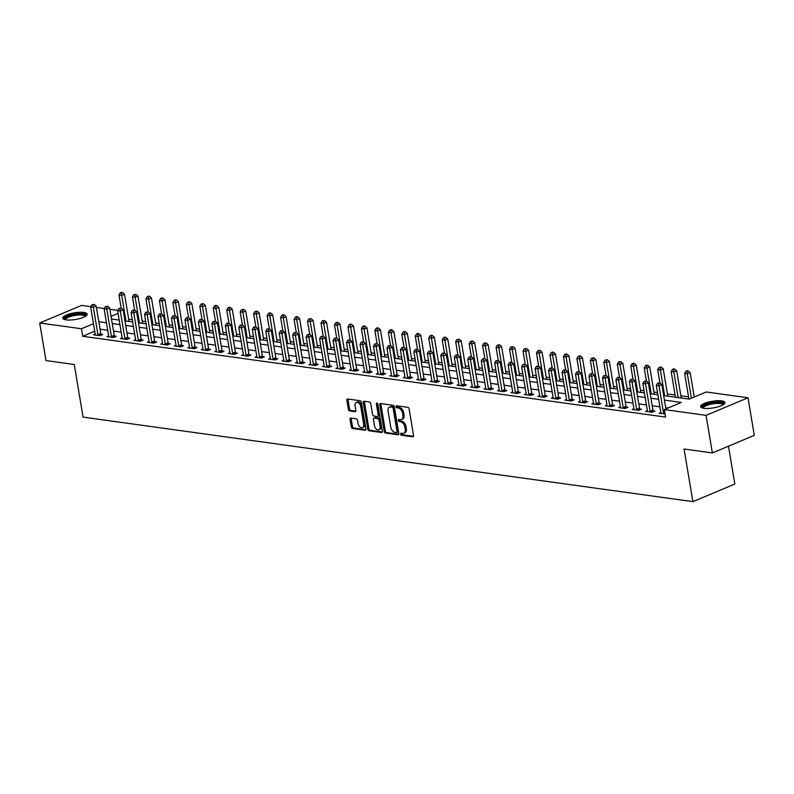 <?xml version="1.0" encoding="UTF-8"?>
<svg xmlns="http://www.w3.org/2000/svg" width="794" height="794" viewBox="0 0 794 794"><rect width="100%" height="100%" fill="white"/><g stroke="black" fill="none" stroke-linecap="round" stroke-linejoin="round"><path stroke-width="1.19" d="M400.603 434.149A1.092 0.685 -112.8 0 0 401.516 435.281L412.751 436.839A1.558 0.983 -112.8 0 0 413.098 436.799A1.558 0.983 -112.8 0 0 413.555 435.509L409.118 408.95A1.558 0.983 -112.8 0 0 407.808 407.322L396.573 405.764A1.092 0.685 -112.8 0 0 396.921 407.838L398.37 408.037A4.972 3.136 -112.8 0 1 402.548 413.227L402.915 415.441A4.972 3.136 -112.8 0 1 401.456 419.56A4.972 3.136 -112.8 0 1 400.325 419.689L398.866 419.49A1.092 0.685 -112.8 0 0 399.213 421.554L400.672 421.763A4.972 3.136 -112.8 0 1 404.841 426.954L405.218 429.167A4.972 3.136 -112.8 0 1 403.759 433.286A4.972 3.136 -112.8 0 1 402.618 433.415L401.168 433.216A1.092 0.685 -112.8 0 0 400.603 434.149M401.724 433.296A1.092 0.685 -112.8 0 0 402.647 434.804L413.515 436.313M397.129 405.843A1.092 0.685 -112.8 0 0 398.052 407.362L399.511 407.56L398.37 408.037M399.422 419.569A1.092 0.685 -112.8 0 0 400.345 421.078L401.804 421.286L400.672 421.763M83.787 312.449A12.357 3.355 170.5 0 1 87.132 314.126A12.357 3.355 170.5 0 1 79.728 318.553A12.357 3.355 170.5 0 1 66.1 319.873A12.357 3.355 170.5 0 1 62.756 318.196A12.357 3.355 170.5 0 1 70.16 313.769A12.357 3.355 170.5 0 1 83.787 312.449M721.607 400.871A12.357 3.355 170.5 0 1 724.952 402.548A12.357 3.355 170.5 0 1 717.548 406.975A12.357 3.355 170.5 0 1 703.931 408.295A12.357 3.355 170.5 0 1 700.586 406.627A12.357 3.355 170.5 0 1 707.99 402.191A12.357 3.355 170.5 0 1 721.607 400.871M350.888 418.101A1.558 0.983 -112.8 0 0 350.531 418.14A1.558 0.983 -112.8 0 0 350.075 419.431L351.325 426.884A1.558 0.983 -112.8 0 0 352.625 428.502L365.101 430.229A1.558 0.983 -112.8 0 0 365.458 430.189A1.558 0.983 -112.8 0 0 365.915 428.909L361.469 402.34A1.558 0.983 -112.8 0 0 360.168 400.722L347.693 398.995A1.558 0.983 -112.8 0 0 347.335 399.035A1.558 0.983 -112.8 0 0 346.879 400.315L348.387 409.317A1.558 0.983 -112.8 0 0 349.688 410.945L355.027 411.679A1.558 0.983 -112.8 0 0 355.384 411.639A1.558 0.983 -112.8 0 0 355.841 410.359L355.097 405.893A4.159 2.62 -112.8 0 1 356.308 402.449A4.159 2.62 -112.8 0 1 360.754 406.677L363.672 424.165A4.159 2.62 -112.8 0 1 362.461 427.609A4.159 2.62 -112.8 0 1 358.015 423.381L357.528 420.463A1.558 0.983 -112.8 0 0 356.228 418.845L350.888 418.101M663.675 395.561L689.261 399.114L706.263 391.978L748.008 397.764L754.3 435.35L712.367 452.947L684.081 449.027L692.884 501.649L83.072 417.108L74.269 364.486L45.992 360.565L39.7 322.979L81.633 305.382L90.824 306.653M712.367 452.947L706.074 415.361L664.33 409.575L681.331 402.439L664.429 400.097M94.724 331.237L82.705 336.289L665.58 417.088L664.33 409.575M82.705 336.289L81.445 328.766L39.7 322.979M384.217 431.44A1.558 0.983 -112.8 0 0 385.517 433.067L397.993 434.794A1.558 0.983 -112.8 0 0 398.35 434.755A1.558 0.983 -112.8 0 0 398.806 433.464L394.36 406.905A1.558 0.983 -112.8 0 0 393.06 405.277L380.574 403.551A1.558 0.983 -112.8 0 0 380.227 403.59A1.558 0.983 -112.8 0 0 379.77 404.88L384.217 431.44L385.348 430.963A1.558 0.983 -112.8 0 0 386.648 432.591L398.767 434.268M381.547 432.512L369.071 430.785A1.558 0.983 -112.8 0 1 367.771 429.157L363.324 402.598A1.558 0.983 -112.8 0 1 363.781 401.317A1.558 0.983 -112.8 0 1 364.128 401.268L369.478 402.012A1.558 0.983 -112.8 0 1 370.778 403.63L372.584 414.408A1.558 0.983 -112.8 0 0 373.885 416.026L377.428 416.522A1.558 0.983 -112.8 0 0 377.785 416.473A1.558 0.983 -112.8 0 0 378.242 415.193L376.366 403.977A1.092 0.685 -112.8 0 1 377.845 404.176L382.361 431.182A1.558 0.983 -112.8 0 1 381.904 432.472A1.558 0.983 -112.8 0 1 381.547 432.512L382.182 432.244M668.181 407.957L665.69 407.62M659.893 406.816L652.221 405.744M646.425 404.94L638.753 403.878M632.957 403.074L625.285 402.012M619.489 401.208L611.817 400.146M606.021 399.342L598.348 398.28M592.552 397.476L584.88 396.414M579.084 395.611L571.412 394.549M565.616 393.745L557.944 392.683M552.148 391.879L544.476 390.807M538.679 390.013L531.017 388.941M525.211 388.137L517.549 387.075M511.743 386.271L504.081 385.209M498.275 384.405L490.613 383.343M484.816 382.539L477.144 381.477M471.348 380.673L463.676 379.611M457.88 378.807L450.208 377.746M444.412 376.942L436.74 375.88M430.944 375.076L423.271 374.004M417.475 373.2L409.803 372.138M404.007 371.334L396.335 370.272M390.539 369.468L382.867 368.406M377.071 367.602L369.399 366.54M363.602 365.736L355.93 364.674M350.134 363.87L342.462 362.808M336.666 362.004L329.004 360.942M323.198 360.139L315.536 359.077M309.729 358.273L302.067 357.201M296.261 356.397L288.599 355.335M282.803 354.531L275.131 353.469M269.335 352.665L261.663 351.603M255.867 350.799L248.194 349.737M242.398 348.933L234.726 347.871M228.93 347.067L221.258 346.005M215.462 345.201L207.79 344.139M201.994 343.336L194.322 342.264M188.525 341.46L180.853 340.398M175.057 339.594L167.385 338.532M161.589 337.728L153.917 336.666M148.121 335.862L140.449 334.8M134.652 333.996L126.98 332.934M121.184 332.13L113.522 331.068M107.716 330.264L100.054 329.202M660.836 412.473L659.119 413.188L665.064 414.011M647.368 410.597L645.651 411.322L652.112 412.215L654.951 411.034L653.194 410.786M633.9 408.731L632.183 409.456L638.644 410.349L641.483 409.168L639.726 408.92M620.432 406.865L618.715 407.59L625.176 408.483L628.014 407.292L626.258 407.054M606.963 405L605.246 405.724L611.708 406.617L614.546 405.426L612.789 405.188M593.495 403.134L591.778 403.858L598.239 404.751L601.078 403.56L599.321 403.322M580.027 401.268L578.31 401.992L584.771 402.886L587.61 401.695L585.853 401.456M566.569 399.402L564.842 400.116L571.303 401.02L574.141 399.829L572.385 399.581M553.1 397.536L551.373 398.251L557.845 399.154L560.673 397.963L558.916 397.715M539.632 395.66L537.905 396.385L544.376 397.288L547.205 396.097L545.448 395.849M526.164 393.794L524.437 394.519L530.908 395.412L533.737 394.231L531.99 393.983M512.696 391.928L510.969 392.653L517.44 393.546L520.269 392.355L518.522 392.117M499.228 390.062L497.501 390.787L503.972 391.68L506.8 390.489L505.053 390.251M485.759 388.197L484.042 388.921L490.503 389.814L493.332 388.623L491.585 388.385M472.291 386.331L470.574 387.055L477.035 387.948L479.864 386.757L478.117 386.519M458.823 384.465L457.106 385.189L463.567 386.083L466.396 384.892L464.649 384.653M445.355 382.599L443.638 383.313L450.099 384.217L452.937 383.026L451.181 382.777M431.886 380.733L430.169 381.448L436.631 382.351L439.469 381.16L437.712 380.912M418.418 378.857L416.701 379.582L423.162 380.475L426.001 379.294L424.244 379.046M404.95 376.991L403.233 377.716L409.694 378.609L412.533 377.428L410.776 377.18M391.482 375.125L389.765 375.85L396.226 376.743L399.064 375.552L397.308 375.314M378.013 373.259L376.296 373.984L382.758 374.877L385.596 373.686L383.839 373.448M364.555 371.394L362.828 372.118L369.289 373.011L372.128 371.82L370.371 371.582M351.087 369.528L349.36 370.252L355.831 371.145L358.66 369.954L356.903 369.716M337.619 367.662L335.892 368.376L342.363 369.279L345.192 368.088L343.435 367.84M324.151 365.796L322.424 366.51L328.895 367.414L331.723 366.223L329.976 365.974M310.682 363.92L308.955 364.644L315.426 365.548L318.255 364.357L316.508 364.109M297.214 362.054L295.487 362.779L301.958 363.672L304.787 362.491L303.04 362.243M283.746 360.188L282.029 360.913L288.49 361.806L291.319 360.615L289.572 360.377M270.278 358.322L268.561 359.047L275.022 359.94L277.85 358.749L276.104 358.511M256.809 356.456L255.092 357.181L261.554 358.074L264.382 356.883L262.635 356.645M243.341 354.59L241.624 355.315L248.085 356.208L250.924 355.017L249.167 354.779M229.873 352.725L228.156 353.449L234.617 354.342L237.456 353.151L235.699 352.913M216.405 350.859L214.688 351.573L221.149 352.476L223.987 351.285L222.231 351.037M202.936 348.993L201.219 349.707L207.681 350.611L210.519 349.42L208.762 349.171M189.468 347.117L187.751 347.841L194.212 348.735L197.051 347.554L195.294 347.306M176 345.251L174.283 345.976L180.744 346.869L183.583 345.688L181.826 345.44M162.532 343.385L160.815 344.11L167.276 345.003L170.115 343.812L168.358 343.574M149.073 341.519L147.347 342.244L153.808 343.137L156.646 341.946L154.89 341.708M135.605 339.653L133.878 340.378L140.349 341.271L143.178 340.08L141.421 339.842M122.137 337.787L120.41 338.512L126.881 339.405L129.71 338.214L127.963 337.976M108.669 335.922L106.942 336.636L113.413 337.539L116.242 336.348L114.495 336.1M95.201 334.056L93.474 334.77L99.945 335.673L102.773 334.482L101.027 334.234M688.547 396.861L680.885 395.799M675.079 394.995L667.417 393.933M657.501 392.564L653.948 392.067M644.033 390.688L640.48 390.201M630.575 388.822L627.012 388.335M617.107 386.956L613.544 386.46M603.639 385.09L600.075 384.594M590.17 383.224L586.607 382.728M576.702 381.358L573.139 380.862M563.234 379.492L559.671 378.996M549.766 377.626L546.203 377.13M536.297 375.751L532.734 375.264M522.829 373.885L519.266 373.398M509.361 372.019L505.798 371.532M495.893 370.153L492.33 369.657M482.424 368.287L478.871 367.791M468.956 366.421L465.403 365.925M455.488 364.555L451.935 364.059M442.02 362.689L438.467 362.193M428.552 360.823L424.998 360.327M415.093 358.948L411.53 358.461M401.625 357.082L398.062 356.595M388.157 355.216L384.594 354.719M374.689 353.35L371.126 352.854M361.22 351.484L357.657 350.988M347.752 349.618L344.189 349.122M334.284 347.752L330.721 347.256M320.816 345.886L317.253 345.39M307.347 344.02L303.784 343.524M293.879 342.145L290.316 341.658M280.411 340.279L276.858 339.792M266.943 338.413L263.39 337.916M253.475 336.547L249.921 336.051M240.006 334.681L236.453 334.185M226.538 332.815L222.985 332.319M213.08 330.949L209.517 330.453M199.612 329.083L196.049 328.587M186.143 327.207L182.58 326.721M172.675 325.342L169.112 324.855M159.207 323.476L155.644 322.979M145.739 321.61L142.176 321.113M132.27 319.744L128.707 319.248M692.884 501.649L734.827 484.042L728.485 446.178M748.008 397.764L706.074 415.361M96.411 307.427L104.292 308.519M109.88 309.293L117.76 310.385M111.497 319.009L119.169 320.081M124.966 320.885L132.638 321.947M138.434 322.751L146.106 323.813M151.902 324.617L159.574 325.679M165.37 326.483L173.042 327.545M178.839 328.349L186.511 329.411M192.307 330.215L199.979 331.277M205.775 332.081L213.447 333.143M219.243 333.946L226.915 335.018M232.711 335.822L240.383 336.884M246.18 337.688L253.842 338.75M259.648 339.554L267.31 340.616M273.116 341.42L280.778 342.482M286.584 343.286L294.246 344.348M300.043 345.152L307.715 346.214M313.511 347.018L321.183 348.08M326.979 348.884L334.651 349.946M340.447 350.75L348.119 351.821M353.916 352.625L361.588 353.687M367.384 354.491L375.056 355.553M380.852 356.357L388.524 357.419M394.32 358.223L401.992 359.285M407.788 360.089L415.461 361.151M421.257 361.955L428.929 363.017M434.725 363.821L442.397 364.883M448.193 365.687L455.855 366.759M461.661 367.562L469.323 368.624M475.13 369.428L482.792 370.49M488.598 371.294L496.26 372.356M502.056 373.16L509.728 374.222M515.524 375.026L523.196 376.088M528.993 376.892L536.665 377.954M542.461 378.758L550.133 379.82M555.929 380.624L563.601 381.686M569.397 382.49L577.069 383.562M582.865 384.365L590.538 385.427M596.334 386.231L604.006 387.293M609.802 388.097L617.474 389.159M623.27 389.963L630.942 391.025M636.738 391.829L644.41 392.891M650.207 393.695L657.869 394.757M118.058 313.402L111.051 316.349M93.474 323.724L81.445 328.766M658.633 399.293L650.961 398.231M645.165 397.427L637.493 396.365M631.696 395.561L624.024 394.499M618.228 393.695L610.556 392.633M604.76 391.829L597.088 390.767M591.292 389.963L583.63 388.891M577.824 388.097L570.161 387.025M564.355 386.221L556.693 385.159M550.887 384.356L543.225 383.294M537.429 382.49L529.757 381.428M523.961 380.624L516.289 379.562M510.492 378.758L502.82 377.696M497.024 376.892L489.352 375.83M483.556 375.026L475.884 373.964M470.088 373.16L462.416 372.088M456.619 371.284L448.947 370.222M443.151 369.418L435.479 368.356M429.683 367.553L422.011 366.491M416.215 365.687L408.543 364.625M402.747 363.821L395.075 362.759M389.278 361.955L381.616 360.893M375.81 360.089L368.148 359.027M362.342 358.223L354.68 357.161M348.874 356.357L341.212 355.285M335.415 354.481L327.743 353.419M321.947 352.615L314.275 351.553M308.479 350.75L300.807 349.688M295.011 348.884L287.339 347.822M281.542 347.018L273.87 345.956M268.074 345.152L260.402 344.09M254.606 343.286L246.934 342.224M241.138 341.42L233.466 340.348M227.67 339.544L219.998 338.482M214.201 337.678L206.529 336.616M200.733 335.812L193.061 334.75M187.265 333.946L179.593 332.885M173.797 332.081L166.135 331.019M160.328 330.215L152.666 329.153M146.86 328.349L139.198 327.287M133.402 326.483L125.73 325.421M119.934 324.617L112.262 323.545M106.465 322.741L98.793 321.679M403.759 433.286L404.89 432.809A4.972 3.136 -112.8 0 0 406.349 428.691L405.218 429.167M401.804 421.286A4.972 3.136 -112.8 0 1 405.972 426.477L406.349 428.691M401.456 419.56L402.588 419.083A4.972 3.136 -112.8 0 0 404.047 414.964L402.915 415.441M399.511 407.56A4.972 3.136 -112.8 0 1 403.68 412.751L404.047 414.964M380.941 403.6A1.558 0.983 -112.8 0 0 380.902 404.404L385.348 430.963M396.484 432.561A1.092 0.685 -112.8 0 0 397.05 431.638L393.149 408.324A1.092 0.685 -112.8 0 0 392.236 407.183L390.708 406.975A4.972 3.136 -112.8 0 0 389.566 407.104A4.972 3.136 -112.8 0 0 388.107 411.223L390.777 427.162A4.972 3.136 -112.8 0 0 394.955 432.353L396.484 432.561M397.615 432.095A1.092 0.685 -112.8 0 0 398.191 431.162L397.05 431.638M389.566 407.104L390.708 406.627A4.972 3.136 -112.8 0 1 391.839 406.498L393.367 406.707A1.092 0.685 -112.8 0 1 394.281 407.848L398.191 431.162M382.321 431.986L370.203 430.308L369.071 430.785M364.496 401.317A1.558 0.983 -112.8 0 0 364.456 402.121L368.902 428.681A1.558 0.983 -112.8 0 0 370.203 430.308M378.559 416.046A1.558 0.983 -112.8 0 0 378.917 415.996A1.558 0.983 -112.8 0 0 379.373 414.716L377.497 403.501L376.366 403.977M374.45 425.584A4.159 2.62 -112.8 0 0 378.887 429.812A4.159 2.62 -112.8 0 0 380.108 426.368L379.075 420.205A1.558 0.983 -112.8 0 0 377.775 418.587L374.232 418.091A1.558 0.983 -112.8 0 0 373.875 418.14A1.558 0.983 -112.8 0 0 373.418 419.421L374.45 425.584M378.887 429.812L380.018 429.336A4.159 2.62 -112.8 0 0 381.239 425.892L380.108 426.368M374.728 417.882A1.558 0.983 -112.8 0 1 375.006 417.664A1.558 0.983 -112.8 0 1 375.363 417.614L378.907 418.11A1.558 0.983 -112.8 0 1 380.207 419.728L381.239 425.892M362.461 427.609L363.592 427.132A4.159 2.62 -112.8 0 0 364.813 423.688L363.672 424.165M356.308 402.449L357.449 401.972A4.159 2.62 -112.8 0 1 361.885 406.2L364.813 423.688M348.05 399.045A1.558 0.983 -112.8 0 0 348.01 399.848L349.519 408.85A1.558 0.983 -112.8 0 0 350.819 410.468L355.791 411.153M351.256 418.15A1.558 0.983 -112.8 0 0 351.206 418.954L352.457 426.408A1.558 0.983 -112.8 0 0 353.757 428.026L365.875 429.703M694.244 397.02L690.155 372.634L687.326 373.825L684.636 373.448L688.914 399.064M691.405 398.211L687.326 373.825L687.038 371.394L688.17 370.917L687.098 370.768L685.966 371.245L687.038 371.394M684.636 373.448L685.966 371.245M688.17 370.917L690.155 372.634M665.908 408.91L661.829 384.524L658.99 385.715L663.566 413.079A1.588 1.002 -112.8 0 0 663.744 413.644L663.824 413.843M658.702 383.294L659.844 382.817L657.631 383.145L658.702 383.294L658.99 385.715L656.301 385.338L660.876 412.701A1.588 1.002 -112.8 0 1 660.896 413.247L660.866 413.436M661.829 384.524L659.844 382.817M657.631 383.145L656.301 385.338M681.252 398.002L676.687 370.768L673.858 371.949L671.168 371.582L675.446 397.199M678.145 397.566L673.858 371.949L673.57 369.528L674.702 369.051L673.63 368.902L672.498 369.379L673.57 369.528M671.168 371.582L672.498 369.379M674.702 369.051L676.687 370.768M667.784 396.137L663.228 368.892L660.39 370.083L657.7 369.716L659.893 382.867M664.677 395.7L660.39 370.083L660.102 367.662L661.243 367.185L660.161 367.036L659.03 367.513L660.102 367.662M657.7 369.716L659.03 367.513M661.243 367.185L663.228 368.892M654.316 394.271L649.76 367.027L646.921 368.218L644.232 367.85L646.425 381.001M651.209 393.834L646.921 368.218L646.634 365.796L647.775 365.319L646.693 365.171L645.562 365.647L646.634 365.796M644.232 367.85L645.562 365.647M647.775 365.319L649.76 367.027M650.097 411.203L652.936 410.022L648.361 382.658L645.522 383.849L650.097 411.203A1.588 1.002 -112.8 0 0 650.276 411.778L650.355 411.977M645.234 381.418L646.376 380.951L644.162 381.269L645.234 381.418L645.522 383.849L642.832 383.472L647.408 410.835A1.588 1.002 -112.8 0 1 647.428 411.381L647.398 411.57M652.936 410.022A1.588 1.002 -112.8 0 0 653.105 410.587L653.551 411.61M648.361 382.658L646.376 380.951M644.162 381.269L642.832 383.472M636.629 409.337L639.468 408.146L634.892 380.792L632.054 381.983L636.629 409.337A1.588 1.002 -112.8 0 0 636.808 409.912L636.897 410.111M631.766 379.552L632.907 379.075L630.694 379.403L631.766 379.552L632.054 381.983L629.364 381.606L633.94 408.97A1.588 1.002 -112.8 0 1 633.959 409.515L633.93 409.704M639.468 408.146A1.588 1.002 -112.8 0 0 639.636 408.721L640.093 409.744M634.892 380.792L632.907 379.075M630.694 379.403L629.364 381.606M623.171 407.471L626 406.28L621.424 378.927L618.586 380.108L623.171 407.471A1.588 1.002 -112.8 0 0 623.34 408.047L623.429 408.245M618.308 377.686L619.439 377.21L617.226 377.537L618.308 377.686L618.586 380.108L615.896 379.74L620.471 407.104A1.588 1.002 -112.8 0 1 620.491 407.65L620.461 407.828M626 406.28A1.588 1.002 -112.8 0 0 626.168 406.856L626.625 407.878M621.424 378.927L619.439 377.21M617.226 377.537L615.896 379.74M640.847 392.395L636.292 365.161L633.453 366.352L630.764 365.974L632.967 379.125M637.741 391.968L633.453 366.352L633.165 363.93L634.307 363.454L633.225 363.305L632.093 363.781L633.165 363.93M630.764 365.974L632.093 363.781M634.307 363.454L636.292 365.161M609.703 405.605L612.531 404.414L607.956 377.051L605.117 378.242L609.703 405.605A1.588 1.002 -112.8 0 0 609.871 406.181L609.961 406.379M604.839 375.82L605.971 375.344L603.758 375.671L604.839 375.82L605.117 378.242L602.428 377.875L607.003 405.228A1.588 1.002 -112.8 0 1 607.023 405.784L607.003 405.962M612.531 404.414A1.588 1.002 -112.8 0 0 612.7 404.99L613.157 406.012M607.956 377.051L605.971 375.344M603.758 375.671L602.428 377.875M702.71 408.066A10.689 2.908 170.5 0 1 710.491 403.312A10.689 2.908 170.5 0 1 723.413 404.603M722.858 404.93A9.895 2.69 -9.5 0 0 722.858 404.91A9.895 2.69 -9.5 0 0 710.809 404.245A9.895 2.69 -9.5 0 0 703.335 408.176A9.895 2.69 -9.5 0 0 703.335 408.195M724.823 403.243A12.277 3.335 -9.5 0 0 710.134 402.945A12.277 3.335 -9.5 0 0 700.933 407.243M64.88 319.635A10.689 2.908 170.5 0 1 70.1 315.555A10.689 2.908 170.5 0 1 82.794 314.156A10.689 2.908 170.5 0 1 85.593 316.171M85.037 316.508A9.895 2.69 -9.5 0 0 85.037 316.478A9.895 2.69 -9.5 0 0 82.358 315.139A9.895 2.69 -9.5 0 0 71.44 316.201A9.895 2.69 -9.5 0 0 65.505 319.754A9.895 2.69 -9.5 0 0 65.515 319.774M86.993 314.821A12.277 3.335 -9.5 0 0 83.926 313.68A12.277 3.335 -9.5 0 0 71.331 314.742A12.277 3.335 -9.5 0 0 63.113 318.821M627.379 390.529L622.824 363.295L619.985 364.486L617.295 364.109L619.499 377.259M624.273 390.102L619.985 364.486L619.707 362.064L620.839 361.588L618.625 361.915L619.707 362.064M617.295 364.109L618.625 361.915M620.839 361.588L622.824 363.295M613.911 388.663L609.355 361.429L606.517 362.62L603.827 362.243L606.03 375.393M610.804 388.236L606.517 362.62L606.239 360.198L607.37 359.722L605.157 360.049L606.239 360.198M603.827 362.243L605.157 360.049M607.37 359.722L609.355 361.429M600.443 386.797L595.887 359.563L593.049 360.754L590.359 360.377L592.562 373.527M597.336 386.37L593.049 360.754L592.771 358.332L593.902 357.856L591.689 358.183L592.771 358.332M590.359 360.377L591.689 358.183M593.902 357.856L595.887 359.563M586.974 384.931L582.419 357.697L579.58 358.888L576.891 358.511L579.094 371.661M583.868 384.504L579.58 358.888L579.302 356.456L580.434 355.99L579.352 355.831L578.221 356.308L579.302 356.456M576.891 358.511L578.221 356.308M580.434 355.99L582.419 357.697M573.506 383.065L568.951 355.831L566.112 357.012L563.422 356.645L565.626 369.796M570.4 382.639L566.112 357.012L565.834 354.59L566.966 354.114L565.884 353.965L564.752 354.442L565.834 354.59M563.422 356.645L564.752 354.442M566.966 354.114L568.951 355.831M596.234 403.739L599.063 402.548L594.488 375.185L591.649 376.376L596.234 403.739A1.588 1.002 -112.8 0 0 596.403 404.315L596.493 404.513M591.371 373.954L592.503 373.478L590.289 373.805L591.371 373.954L591.649 376.376L588.959 376.009L593.535 403.362A1.588 1.002 -112.8 0 1 593.555 403.918L593.535 404.096M599.063 402.548A1.588 1.002 -112.8 0 0 599.232 403.124L599.688 404.146M594.488 375.185L592.503 373.478M590.289 373.805L588.959 376.009M582.766 401.873L585.595 400.682L581.019 373.319L578.181 374.51L582.766 401.873A1.588 1.002 -112.8 0 0 582.935 402.439L583.024 402.637M577.903 372.088L579.034 371.612L576.821 371.939L577.903 372.088L578.181 374.51L575.491 374.133L580.067 401.496A1.588 1.002 -112.8 0 1 580.086 402.052L580.067 402.23M585.595 400.682A1.588 1.002 -112.8 0 0 585.774 401.258L586.22 402.28M581.019 373.319L579.034 371.612M576.821 371.939L575.491 374.133M569.298 400.007L572.127 398.816L567.551 371.453L564.713 372.644L569.298 400.007A1.588 1.002 -112.8 0 0 569.467 400.573L569.556 400.772M564.435 370.222L565.566 369.746L563.353 370.073L564.435 370.222L564.713 372.644L562.023 372.267L566.598 399.63A1.588 1.002 -112.8 0 1 566.618 400.186L566.598 400.365M572.127 398.816A1.588 1.002 -112.8 0 0 572.305 399.392L572.752 400.414M567.551 371.453L565.566 369.746M563.353 370.073L562.023 372.267M555.83 398.141L558.658 396.95L554.083 369.587L551.254 370.778L555.83 398.141A1.588 1.002 -112.8 0 0 555.999 398.707L556.088 398.906M550.967 368.356L552.098 367.88L549.885 368.208L550.967 368.356L551.254 370.778L548.555 370.401L553.14 397.764A1.588 1.002 -112.8 0 1 553.15 398.31L553.13 398.499M558.658 396.95A1.588 1.002 -112.8 0 0 558.837 397.516L559.284 398.548M554.083 369.587L552.098 367.88M549.885 368.208L548.555 370.401M542.362 396.266L545.19 395.084L540.615 367.721L537.786 368.912L542.362 396.266A1.588 1.002 -112.8 0 0 542.53 396.841L542.62 397.04M537.498 366.491L538.63 366.014L536.416 366.332L537.498 366.491L537.786 368.912L535.087 368.535L539.672 395.898A1.588 1.002 -112.8 0 1 539.682 396.444L539.662 396.633M545.19 395.084A1.588 1.002 -112.8 0 0 545.369 395.65L545.815 396.682M540.615 367.721L538.63 366.014M536.416 366.332L535.087 368.535M560.038 381.199L555.482 353.965L552.654 355.146L549.954 354.779L552.158 367.93M556.931 380.763L552.654 355.146L552.366 352.725L553.497 352.248L552.416 352.099L551.284 352.576L552.366 352.725M549.954 354.779L551.284 352.576M553.497 352.248L555.482 353.965M528.893 394.4L531.732 393.219L527.147 365.855L524.318 367.046L528.893 394.4A1.588 1.002 -112.8 0 0 529.062 394.975L529.151 395.174M524.03 364.615L525.162 364.138L522.948 364.466L524.03 364.615L524.318 367.046L521.618 366.669L526.204 394.032A1.588 1.002 -112.8 0 1 526.214 394.578L526.194 394.767M531.732 393.219A1.588 1.002 -112.8 0 0 531.901 393.784L532.347 394.807M527.147 365.855L525.162 364.138M522.948 364.466L521.618 366.669M546.57 379.334L542.014 352.089L539.186 353.28L536.486 352.913L538.689 366.064M543.473 378.897L539.186 353.28L538.898 350.859L540.029 350.382L537.816 350.71L538.898 350.859M536.486 352.913L537.816 350.71M540.029 350.382L542.014 352.089M515.425 392.534L518.264 391.343L513.678 363.989L510.85 365.171L515.425 392.534A1.588 1.002 -112.8 0 0 515.594 393.109L515.683 393.308M510.562 362.749L511.693 362.272L509.48 362.6L510.562 362.749L510.85 365.171L508.15 364.803L512.735 392.167A1.588 1.002 -112.8 0 1 512.745 392.712L512.726 392.891M518.264 391.343A1.588 1.002 -112.8 0 0 518.432 391.918L518.879 392.941M513.678 363.989L511.693 362.272M509.48 362.6L508.15 364.803M533.102 377.468L528.546 350.223L525.717 351.414L523.018 351.047L525.221 364.198M530.005 377.031L525.717 351.414L525.429 348.993L526.561 348.516L524.348 348.844L525.429 348.993M523.018 351.047L524.348 348.844M526.561 348.516L528.546 350.223M501.957 390.668L504.795 389.477L500.21 362.124L497.381 363.305L501.957 390.668A1.588 1.002 -112.8 0 0 502.126 391.243L502.215 391.442M497.094 360.883L498.225 360.407L496.022 360.734L497.094 360.883L497.381 363.305L494.682 362.937L499.267 390.291A1.588 1.002 -112.8 0 1 499.277 390.847L499.257 391.025M504.795 389.477A1.588 1.002 -112.8 0 0 504.964 390.053L505.411 391.075M500.21 362.124L498.225 360.407M496.022 360.734L494.682 362.937M519.633 375.592L515.078 348.358L512.249 349.549L509.55 349.171L511.753 362.322M516.537 375.165L512.249 349.549L511.961 347.127L513.093 346.65L510.879 346.978L511.961 347.127M509.55 349.171L510.879 346.978M513.093 346.65L515.078 348.358M488.489 388.802L491.327 387.611L486.742 360.248L483.913 361.439L488.489 388.802A1.588 1.002 -112.8 0 0 488.667 389.378L488.747 389.576M483.625 359.017L484.757 358.541L482.553 358.868L483.625 359.017L483.913 361.439L481.224 361.072L485.799 388.425A1.588 1.002 -112.8 0 1 485.809 388.981L485.789 389.159M491.327 387.611A1.588 1.002 -112.8 0 0 491.496 388.187L491.943 389.209M486.742 360.248L484.757 358.541M482.553 358.868L481.224 361.072M506.175 373.726L501.61 346.492L498.781 347.683L496.081 347.306L498.285 360.456M503.068 373.299L498.781 347.683L498.493 345.261L499.625 344.785L497.421 345.112L498.493 345.261M496.081 347.306L497.421 345.112M499.625 344.785L501.61 346.492M475.02 386.936L477.859 385.745L473.274 358.382L470.445 359.573L475.02 386.936A1.588 1.002 -112.8 0 0 475.199 387.512L475.278 387.7M470.157 357.151L471.289 356.675L469.085 357.002L470.157 357.151L470.445 359.573L467.755 359.196L472.331 386.559A1.588 1.002 -112.8 0 1 472.351 387.115L472.321 387.293M477.859 385.745A1.588 1.002 -112.8 0 0 478.028 386.321L478.474 387.343M473.274 358.382L471.289 356.675M469.085 357.002L467.755 359.196M492.707 371.86L488.141 344.626L485.313 345.817L482.613 345.44L484.816 358.59M489.6 371.433L485.313 345.817L485.025 343.395L486.156 342.919L483.953 343.246L485.025 343.395M482.613 345.44L483.953 343.246M486.156 342.919L488.141 344.626M461.552 385.07L464.391 383.879L459.815 356.516L456.977 357.707L461.552 385.07A1.588 1.002 -112.8 0 0 461.731 385.636L461.81 385.834M456.689 355.285L457.82 354.809L455.617 355.136L456.689 355.285L456.977 357.707L454.287 357.33L458.863 384.693A1.588 1.002 -112.8 0 1 458.882 385.249L458.853 385.427M464.391 383.879A1.588 1.002 -112.8 0 0 464.559 384.455L465.006 385.477M459.815 356.516L457.82 354.809M455.617 355.136L454.287 357.33M479.239 369.994L474.673 342.76L471.844 343.951L469.155 343.574L471.348 356.724M476.132 369.567L471.844 343.951L471.557 341.529L472.688 341.053L470.485 341.37L471.557 341.529M469.155 343.574L470.485 341.37M472.688 341.053L474.673 342.76M465.77 368.128L461.205 340.894L458.376 342.085L455.687 341.708L457.88 354.858M462.664 367.701L458.376 342.085L458.088 339.653L459.22 339.177L457.016 339.504L458.088 339.653M455.687 341.708L457.016 339.504M459.22 339.177L461.205 340.894M452.302 366.262L447.747 339.028L444.908 340.209L442.218 339.842L444.412 352.993M449.196 365.826L444.908 340.209L444.62 337.787L445.762 337.311L444.68 337.162L443.548 337.639L444.62 337.787M442.218 339.842L443.548 337.639M445.762 337.311L447.747 339.028M438.834 364.396L434.278 337.152L431.44 338.343L428.75 337.976L430.944 351.127M435.727 363.96L431.44 338.343L431.152 335.922L432.293 335.445L431.211 335.296L430.08 335.773L431.152 335.922M428.75 337.976L430.08 335.773M432.293 335.445L434.278 337.152M425.366 362.53L420.81 335.286L417.972 336.477L415.282 336.11L417.485 349.261M422.259 362.094L417.972 336.477L417.684 334.056L418.825 333.579L417.743 333.43L416.612 333.907L417.684 334.056M415.282 336.11L416.612 333.907M418.825 333.579L420.81 335.286M411.897 360.655L407.342 333.42L404.503 334.611L401.814 334.234L404.017 347.385M408.791 360.228L404.503 334.611L404.225 332.19L405.357 331.713L404.275 331.564L403.144 332.041L404.225 332.19M401.814 334.234L403.144 332.041M405.357 331.713L407.342 333.42M398.429 358.789L393.874 331.555L391.035 332.746L388.345 332.368L390.549 345.519M395.323 358.362L391.035 332.746L390.757 330.324L391.889 329.847L390.807 329.699L389.675 330.175L390.757 330.324M388.345 332.368L389.675 330.175M391.889 329.847L393.874 331.555M384.961 356.923L380.405 329.689L377.567 330.88L374.877 330.502L377.081 343.653M381.854 356.496L377.567 330.88L377.289 328.458L378.42 327.982L377.339 327.833L376.207 328.309L377.289 328.458M374.877 330.502L376.207 328.309M378.42 327.982L380.405 329.689M371.493 355.057L366.937 327.823L364.099 329.014L361.409 328.637L363.612 341.787M368.386 354.63L364.099 329.014L363.821 326.592L364.952 326.116L363.87 325.967L362.739 326.443L363.821 326.592M361.409 328.637L362.739 326.443M364.952 326.116L366.937 327.823M358.025 353.191L353.469 325.957L350.64 327.148L347.941 326.771L350.144 339.921M354.918 352.764L350.64 327.148L350.353 324.716L351.484 324.25L350.402 324.091L349.271 324.567L350.353 324.716M347.941 326.771L349.271 324.567M351.484 324.25L353.469 325.957M344.556 351.325L340.001 324.091L337.172 325.272L334.473 324.905L336.676 338.055M341.46 350.898L337.172 325.272L336.884 322.85L338.016 322.374L335.802 322.701L336.884 322.85M334.473 324.905L335.802 322.701M338.016 322.374L340.001 324.091M331.088 349.459L326.533 322.225L323.704 323.406L321.004 323.039L323.208 336.19M327.991 349.023L323.704 323.406L323.416 320.984L324.548 320.508L322.334 320.836L323.416 320.984M321.004 323.039L322.334 320.836M324.548 320.508L326.533 322.225M317.62 347.593L313.064 320.349L310.236 321.54L307.536 321.173L309.739 334.324M314.523 347.157L310.236 321.54L309.948 319.119L311.079 318.642L308.866 318.97L309.948 319.119M307.536 321.173L308.866 318.97M311.079 318.642L313.064 320.349M304.162 345.727L299.596 318.483L296.767 319.674L294.068 319.307L296.271 332.458M301.055 345.291L296.767 319.674L296.48 317.253L297.611 316.776L296.539 316.627L295.408 317.104L296.48 317.253M294.068 319.307L295.408 317.104M297.611 316.776L299.596 318.483M290.693 343.852L286.128 316.617L283.299 317.808L280.6 317.431L282.803 330.582M287.587 343.425L283.299 317.808L283.011 315.387L284.143 314.91L283.071 314.761L281.939 315.238L283.011 315.387M280.6 317.431L281.939 315.238M284.143 314.91L286.128 316.617M277.225 341.986L272.66 314.752L269.831 315.943L267.141 315.565L269.335 328.716M274.119 341.559L269.831 315.943L269.543 313.521L270.675 313.044L269.603 312.896L268.471 313.372L269.543 313.521M267.141 315.565L268.471 313.372M270.675 313.044L272.66 314.752M263.757 340.12L259.191 312.886L256.363 314.077L253.673 313.699L255.867 326.85M260.65 339.693L256.363 314.077L256.075 311.655L257.206 311.179L255.003 311.506L256.075 311.655M253.673 313.699L255.003 311.506M257.206 311.179L259.191 312.886M250.289 338.254L245.733 311.02L242.895 312.211L240.205 311.834L242.398 324.984M247.182 337.827L242.895 312.211L242.607 309.789L243.748 309.313L241.535 309.63L242.607 309.789M240.205 311.834L241.535 309.63M243.748 309.313L245.733 311.02M448.084 383.204L450.923 382.013L446.347 354.65L443.509 355.841L448.084 383.204A1.588 1.002 -112.8 0 0 448.263 383.77L448.342 383.968M443.221 353.419L444.362 352.943L442.149 353.27L443.221 353.419L443.509 355.841L440.819 355.464L445.394 382.827A1.588 1.002 -112.8 0 1 445.414 383.373L445.384 383.562M450.923 382.013A1.588 1.002 -112.8 0 0 451.091 382.579L451.538 383.611M446.347 354.65L444.362 352.943M442.149 353.27L440.819 355.464M434.616 381.338L437.454 380.147L432.879 352.784L430.04 353.975L434.616 381.338A1.588 1.002 -112.8 0 0 434.794 381.904L434.884 382.103M429.752 351.553L430.894 351.077L428.681 351.405L429.752 351.553L430.04 353.975L427.351 353.598L431.926 380.961A1.588 1.002 -112.8 0 1 431.946 381.507L431.916 381.696M437.454 380.147A1.588 1.002 -112.8 0 0 437.623 380.713L438.08 381.745M432.879 352.784L430.894 351.077M428.681 351.405L427.351 353.598M421.157 379.463L423.986 378.281L419.411 350.918L416.572 352.109L421.157 379.463A1.588 1.002 -112.8 0 0 421.326 380.038L421.416 380.237M416.284 349.678L417.426 349.211L415.212 349.529L416.284 349.678L416.572 352.109L413.882 351.732L418.458 379.095A1.588 1.002 -112.8 0 1 418.478 379.641L418.448 379.83M423.986 378.281A1.588 1.002 -112.8 0 0 424.155 378.847L424.611 379.869M419.411 350.918L417.426 349.211M415.212 349.529L413.882 351.732M407.689 377.597L410.518 376.406L405.942 349.052L403.104 350.243L407.689 377.597A1.588 1.002 -112.8 0 0 407.858 378.172L407.947 378.371M402.826 347.812L403.957 347.335L401.744 347.663L402.826 347.812L403.104 350.243L400.414 349.866L404.99 377.229A1.588 1.002 -112.8 0 1 405.009 377.775L404.99 377.964M410.518 376.406A1.588 1.002 -112.8 0 0 410.687 376.981L411.143 378.004M405.942 349.052L403.957 347.335M401.744 347.663L400.414 349.866M394.221 375.731L397.05 374.54L392.474 347.186L389.636 348.368L394.221 375.731A1.588 1.002 -112.8 0 0 394.39 376.306L394.479 376.505M389.358 345.946L390.489 345.469L388.276 345.797L389.358 345.946L389.636 348.368L386.946 348L391.521 375.363A1.588 1.002 -112.8 0 1 391.541 375.909L391.521 376.088M397.05 374.54A1.588 1.002 -112.8 0 0 397.218 375.115L397.675 376.138M392.474 347.186L390.489 345.469M388.276 345.797L386.946 348M380.753 373.865L383.581 372.674L379.006 345.311L376.167 346.502L380.753 373.865A1.588 1.002 -112.8 0 0 380.922 374.44L381.011 374.639M375.89 344.08L377.021 343.603L374.808 343.931L375.89 344.08L376.167 346.502L373.478 346.134L378.053 373.488A1.588 1.002 -112.8 0 1 378.073 374.043L378.053 374.222M383.581 372.674A1.588 1.002 -112.8 0 0 383.76 373.249L384.207 374.272M379.006 345.311L377.021 343.603M374.808 343.931L373.478 346.134M367.285 371.999L370.113 370.808L365.538 343.445L362.699 344.636L367.285 371.999A1.588 1.002 -112.8 0 0 367.453 372.575L367.543 372.773M362.421 342.214L363.553 341.738L361.339 342.065L362.421 342.214L362.699 344.636L360.01 344.268L364.585 371.622A1.588 1.002 -112.8 0 1 364.605 372.178L364.585 372.356M370.113 370.808A1.588 1.002 -112.8 0 0 370.292 371.384L370.738 372.406M365.538 343.445L363.553 341.738M361.339 342.065L360.01 344.268M353.816 370.133L356.645 368.942L352.07 341.579L349.241 342.77L353.816 370.133A1.588 1.002 -112.8 0 0 353.985 370.699L354.074 370.897M348.953 340.348L350.085 339.872L347.871 340.199L348.953 340.348L349.241 342.77L346.541 342.393L351.117 369.756A1.588 1.002 -112.8 0 1 351.137 370.312L351.117 370.49M356.645 368.942A1.588 1.002 -112.8 0 0 356.824 369.518L357.27 370.54M352.07 341.579L350.085 339.872M347.871 340.199L346.541 342.393M340.348 368.267L343.177 367.076L338.601 339.713L335.773 340.904L340.348 368.267A1.588 1.002 -112.8 0 0 340.517 368.833L340.606 369.031M335.485 338.482L336.616 338.006L334.403 338.333L335.485 338.482L335.773 340.904L333.073 340.527L337.658 367.89A1.588 1.002 -112.8 0 1 337.668 368.446L337.649 368.624M343.177 367.076A1.588 1.002 -112.8 0 0 343.355 367.652L343.802 368.674M338.601 339.713L336.616 338.006M334.403 338.333L333.073 340.527M326.88 366.401L329.709 365.21L325.133 337.847L322.304 339.038L326.88 366.401A1.588 1.002 -112.8 0 0 327.049 366.967L327.138 367.165M322.017 336.616L323.148 336.14L320.935 336.467L322.017 336.616L322.304 339.038L319.605 338.661L324.19 366.024A1.588 1.002 -112.8 0 1 324.2 366.57L324.18 366.759M329.709 365.21A1.588 1.002 -112.8 0 0 329.887 365.776L330.334 366.808M325.133 337.847L323.148 336.14M320.935 336.467L319.605 338.661M313.412 364.525L316.25 363.344L311.665 335.981L308.836 337.172L313.412 364.525A1.588 1.002 -112.8 0 0 313.58 365.101L313.67 365.3M308.548 334.75L309.68 334.274L307.467 334.592L308.548 334.75L308.836 337.172L306.137 336.795L310.722 364.158A1.588 1.002 -112.8 0 1 310.732 364.704L310.712 364.893M316.25 363.344A1.588 1.002 -112.8 0 0 316.419 363.91L316.866 364.942M311.665 335.981L309.68 334.274M307.467 334.592L306.137 336.795M299.943 362.659L302.782 361.478L298.197 334.115L295.368 335.306L299.943 362.659A1.588 1.002 -112.8 0 0 300.112 363.235L300.201 363.434M295.08 332.875L296.212 332.408L294.008 332.726L295.08 332.875L295.368 335.306L292.668 334.929L297.254 362.292A1.588 1.002 -112.8 0 1 297.264 362.838L297.244 363.027M302.782 361.478A1.588 1.002 -112.8 0 0 302.951 362.044L303.397 363.066M298.197 334.115L296.212 332.408M294.008 332.726L292.668 334.929M286.475 360.794L289.314 359.603L284.728 332.249L281.9 333.43L286.475 360.794A1.588 1.002 -112.8 0 0 286.654 361.369L286.733 361.568M281.612 331.009L282.743 330.532L280.54 330.86L281.612 331.009L281.9 333.43L279.2 333.063L283.786 360.426A1.588 1.002 -112.8 0 1 283.795 360.972L283.776 361.151M289.314 359.603A1.588 1.002 -112.8 0 0 289.482 360.178L289.929 361.201M284.728 332.249L282.743 330.532M280.54 330.86L279.2 333.063M273.007 358.928L275.846 357.737L271.26 330.383L268.432 331.564L273.007 358.928A1.588 1.002 -112.8 0 0 273.186 359.503L273.265 359.702M268.144 329.143L269.275 328.666L267.072 328.994L268.144 329.143L268.432 331.564L265.742 331.197L270.317 358.551A1.588 1.002 -112.8 0 1 270.327 359.106L270.307 359.285M275.846 357.737A1.588 1.002 -112.8 0 0 276.014 358.312L276.461 359.335M271.26 330.383L269.275 328.666M267.072 328.994L265.742 331.197M259.539 357.062L262.377 355.871L257.792 328.508L254.963 329.699L259.539 357.062A1.588 1.002 -112.8 0 0 259.717 357.637L259.797 357.836M254.676 327.277L255.807 326.8L253.604 327.128L254.676 327.277L254.963 329.699L252.274 329.331L256.849 356.685A1.588 1.002 -112.8 0 1 256.869 357.24L256.839 357.419M262.377 355.871A1.588 1.002 -112.8 0 0 262.546 356.446L262.993 357.469M257.792 328.508L255.807 326.8M253.604 327.128L252.274 329.331M246.071 355.196L248.909 354.005L244.334 326.642L241.495 327.833L246.071 355.196A1.588 1.002 -112.8 0 0 246.249 355.772L246.329 355.96M241.207 325.411L242.349 324.935L240.135 325.262L241.207 325.411L241.495 327.833L238.805 327.456L243.381 354.819A1.588 1.002 -112.8 0 1 243.401 355.375L243.371 355.553M248.909 354.005A1.588 1.002 -112.8 0 0 249.078 354.581L249.524 355.603M244.334 326.642L242.349 324.935M240.135 325.262L238.805 327.456M232.602 353.33L235.441 352.139L230.865 324.776L228.027 325.967L232.602 353.33A1.588 1.002 -112.8 0 0 232.781 353.896L232.87 354.094M227.739 323.545L228.88 323.069L226.667 323.396L227.739 323.545L228.027 325.967L225.337 325.59L229.913 352.953A1.588 1.002 -112.8 0 1 229.932 353.509L229.903 353.687M235.441 352.139A1.588 1.002 -112.8 0 0 235.61 352.715L236.056 353.737M230.865 324.776L228.88 323.069M226.667 323.396L225.337 325.59M219.144 351.464L221.973 350.273L217.397 322.91L214.559 324.101L219.144 351.464A1.588 1.002 -112.8 0 0 219.313 352.03L219.402 352.228M214.271 321.679L215.412 321.203L213.199 321.53L214.271 321.679L214.559 324.101L211.869 323.724L216.444 351.087A1.588 1.002 -112.8 0 1 216.464 351.633L216.434 351.821M221.973 350.273A1.588 1.002 -112.8 0 0 222.141 350.839L222.598 351.871M217.397 322.91L215.412 321.203M213.199 321.53L211.869 323.724M236.82 336.388L232.265 309.154L229.426 310.345L226.737 309.968L228.93 323.118M233.714 335.961L229.426 310.345L229.138 307.913L230.28 307.437L229.198 307.288L228.067 307.764L229.138 307.913M226.737 309.968L228.067 307.764M230.28 307.437L232.265 309.154M205.676 349.598L208.504 348.407L203.929 321.044L201.09 322.235L205.676 349.598A1.588 1.002 -112.8 0 0 205.845 350.164L205.934 350.362M200.813 319.813L201.944 319.337L199.731 319.664L200.813 319.813L201.09 322.235L198.401 321.858L202.976 349.221A1.588 1.002 -112.8 0 1 202.996 349.767L202.966 349.956M208.504 348.407A1.588 1.002 -112.8 0 0 208.673 348.973L209.13 350.005M203.929 321.044L201.944 319.337M199.731 319.664L198.401 321.858M223.352 334.522L218.797 307.288L215.958 308.469L213.268 308.102L215.472 321.252M220.246 334.085L215.958 308.469L215.67 306.047L216.812 305.571L215.73 305.422L214.598 305.898L215.67 306.047M213.268 308.102L214.598 305.898M216.812 305.571L218.797 307.288M192.208 347.722L195.036 346.541L190.461 319.178L187.622 320.369L192.208 347.722A1.588 1.002 -112.8 0 0 192.376 348.298L192.466 348.497M187.344 317.937L188.476 317.471L186.262 317.789L187.344 317.937L187.622 320.369L184.933 319.992L189.508 347.355A1.588 1.002 -112.8 0 1 189.528 347.901L189.508 348.09M195.036 346.541A1.588 1.002 -112.8 0 0 195.205 347.107L195.661 348.129M190.461 319.178L188.476 317.471M186.262 317.789L184.933 319.992M209.884 332.656L205.328 305.422L202.49 306.603L199.8 306.236L202.004 319.387M206.777 332.22L202.49 306.603L202.212 304.181L203.343 303.705L201.13 304.033L202.212 304.181M199.8 306.236L201.13 304.033M203.343 303.705L205.328 305.422M178.739 345.856L181.568 344.665L176.993 317.312L174.154 318.503L178.739 345.856A1.588 1.002 -112.8 0 0 178.908 346.432L178.997 346.631M173.876 316.072L175.008 315.595L172.794 315.923L173.876 316.072L174.154 318.503L171.464 318.126L176.04 345.489A1.588 1.002 -112.8 0 1 176.06 346.035L176.04 346.224M181.568 344.665A1.588 1.002 -112.8 0 0 181.747 345.241L182.193 346.263M176.993 317.312L175.008 315.595M172.794 315.923L171.464 318.126M196.416 330.79L191.86 303.546L189.022 304.737L186.332 304.37L188.535 317.521M193.309 330.354L189.022 304.737L188.744 302.316L189.875 301.839L187.662 302.167L188.744 302.316M186.332 304.37L187.662 302.167M189.875 301.839L191.86 303.546M165.271 343.991L168.1 342.8L163.524 315.446L160.686 316.627L165.271 343.991A1.588 1.002 -112.8 0 0 165.44 344.566L165.529 344.765M160.408 314.206L161.539 313.729L159.326 314.057L160.408 314.206L160.686 316.627L157.996 316.26L162.572 343.623A1.588 1.002 -112.8 0 1 162.591 344.169L162.572 344.348M168.1 342.8A1.588 1.002 -112.8 0 0 168.278 343.375L168.725 344.398M163.524 315.446L161.539 313.729M159.326 314.057L157.996 316.26M182.948 328.914L178.392 301.68L175.553 302.871L172.864 302.494L175.067 315.655M179.841 328.488L175.553 302.871L175.275 300.45L176.407 299.973L175.325 299.824L174.194 300.301L175.275 300.45M172.864 302.494L174.194 300.301M176.407 299.973L178.392 301.68M151.803 342.125L154.632 340.934L150.056 313.57L147.227 314.761L151.803 342.125A1.588 1.002 -112.8 0 0 151.972 342.7L152.061 342.899M146.94 312.34L148.071 311.863L145.858 312.191L146.94 312.34L147.227 314.761L144.528 314.394L149.103 341.748A1.588 1.002 -112.8 0 1 149.123 342.303L149.103 342.482M154.632 340.934A1.588 1.002 -112.8 0 0 154.81 341.509L155.257 342.532M150.056 313.57L148.071 311.863M145.858 312.191L144.528 314.394M169.479 327.049L164.924 299.814L162.085 301.005L159.395 300.628L161.599 313.779M166.373 326.622L162.085 301.005L161.807 298.584L162.939 298.107L161.857 297.958L160.725 298.435L161.807 298.584M159.395 300.628L160.725 298.435M162.939 298.107L164.924 299.814M138.335 340.259L141.163 339.068L136.588 311.705L133.759 312.896L138.335 340.259A1.588 1.002 -112.8 0 0 138.503 340.834L138.593 341.033M133.471 310.474L134.603 309.997L132.39 310.325L133.471 310.474L133.759 312.896L131.06 312.528L135.645 339.882A1.588 1.002 -112.8 0 1 135.655 340.437L135.635 340.616M141.163 339.068A1.588 1.002 -112.8 0 0 141.342 339.643L141.789 340.666M136.588 311.705L134.603 309.997M132.39 310.325L131.06 312.528M156.011 325.183L151.456 297.949L148.627 299.139L145.927 298.762L148.131 311.913M152.905 324.756L148.627 299.139L148.339 296.718L149.471 296.241L148.389 296.093L147.257 296.569L148.339 296.718M145.927 298.762L147.257 296.569M149.471 296.241L151.456 297.949M124.866 338.393L127.695 337.202L123.12 309.839L120.291 311.03L124.866 338.393A1.588 1.002 -112.8 0 0 125.035 338.959L125.124 339.157M120.003 308.608L121.135 308.132L118.921 308.459L120.003 308.608L120.291 311.03L117.591 310.653L122.177 338.016A1.588 1.002 -112.8 0 1 122.187 338.572L122.167 338.75M127.695 337.202A1.588 1.002 -112.8 0 0 127.874 337.778L128.32 338.8M123.12 309.839L121.135 308.132M118.921 308.459L117.591 310.653M142.543 323.317L137.987 296.083L135.159 297.274L132.459 296.896L134.662 310.047M139.446 322.89L135.159 297.274L134.871 294.852L136.002 294.376L133.789 294.703L134.871 294.852M132.459 296.896L133.789 294.703M136.002 294.376L137.987 296.083M111.398 336.527L114.237 335.336L109.651 307.973L106.823 309.164L111.398 336.527A1.588 1.002 -112.8 0 0 111.567 337.093L111.656 337.291M106.535 306.742L107.666 306.266L105.453 306.593L106.535 306.742L106.823 309.164L104.123 308.787L108.709 336.15A1.588 1.002 -112.8 0 1 108.718 336.706L108.699 336.884M114.237 335.336A1.588 1.002 -112.8 0 0 114.405 335.912L114.852 336.934M109.651 307.973L107.666 306.266M105.453 306.593L104.123 308.787M129.075 321.451L124.519 294.217L121.69 295.408L118.991 295.031L121.194 308.181M125.978 321.024L121.69 295.408L121.403 292.976L122.534 292.51L121.462 292.351L120.321 292.827L121.403 292.976M118.991 295.031L120.321 292.827M122.534 292.51L124.519 294.217M97.93 334.661L100.769 333.47L96.183 306.107L93.355 307.298L97.93 334.661A1.588 1.002 -112.8 0 0 98.099 335.227L98.188 335.425M93.067 304.876L94.198 304.4L91.995 304.727L93.067 304.876L93.355 307.298L90.655 306.921L95.24 334.284A1.588 1.002 -112.8 0 1 95.25 334.83L95.23 335.018M100.769 333.47A1.588 1.002 -112.8 0 0 100.937 334.036L101.384 335.068M96.183 306.107L94.198 304.4M91.995 304.727L90.655 306.921M402.647 434.804L401.516 435.281M398.052 407.362L396.921 407.838M400.345 421.078L399.213 421.554M405.972 426.477L404.841 426.954M403.68 412.751L402.548 413.227M413.386 436.571L412.751 436.839M380.902 404.404L379.77 404.88M398.628 434.526L397.993 434.794M386.648 432.591L385.517 433.067M394.281 407.848L393.149 408.324M393.367 406.707L392.236 407.183M391.839 406.498L390.708 406.975M368.902 428.681L367.771 429.157M364.456 402.121L363.324 402.598M379.373 414.716L378.242 415.193M380.207 419.728L379.075 420.205M378.907 418.11L377.775 418.587M375.363 417.614L374.232 418.091M361.885 406.2L360.754 406.677M355.662 411.421L355.027 411.679M350.819 410.468L349.688 410.945M349.519 408.85L348.387 409.317M348.01 399.848L346.879 400.315M365.736 429.971L365.101 430.229M353.757 428.026L352.625 428.502M352.457 426.408L351.325 426.884M351.206 418.954L350.075 419.431M663.566 413.079L664.826 412.543M663.744 413.644L664.925 413.148M650.276 411.778L653.105 410.587M636.808 409.912L639.636 408.721M623.34 408.047L626.168 406.856M609.871 406.181L612.7 404.99M596.403 404.315L599.232 403.124M582.935 402.439L585.774 401.258M569.467 400.573L572.305 399.392M555.999 398.707L558.837 397.516M542.53 396.841L545.369 395.65M529.062 394.975L531.901 393.784M515.594 393.109L518.432 391.918M502.126 391.243L504.964 390.053M488.667 389.378L491.496 388.187M475.199 387.512L478.028 386.321M461.731 385.636L464.559 384.455M448.263 383.77L451.091 382.579M434.794 381.904L437.623 380.713M421.326 380.038L424.155 378.847M407.858 378.172L410.687 376.981M394.39 376.306L397.218 375.115M380.922 374.44L383.76 373.249M367.453 372.575L370.292 371.384M353.985 370.699L356.824 369.518M340.517 368.833L343.355 367.652M327.049 366.967L329.887 365.776M313.58 365.101L316.419 363.91M300.112 363.235L302.951 362.044M286.654 361.369L289.482 360.178M273.186 359.503L276.014 358.312M259.717 357.637L262.546 356.446M246.249 355.772L249.078 354.581M232.781 353.896L235.61 352.715M219.313 352.03L222.141 350.839M205.845 350.164L208.673 348.973M192.376 348.298L195.205 347.107M178.908 346.432L181.747 345.241M165.44 344.566L168.278 343.375M151.972 342.7L154.81 341.509M138.503 340.834L141.342 339.643M125.035 338.959L127.874 337.778M111.567 337.093L114.405 335.912M98.099 335.227L100.937 334.036M397.863 432.065L396.732 432.541M378.917 415.996L377.785 416.473M375.006 417.664L373.875 418.14"/></g></svg>
